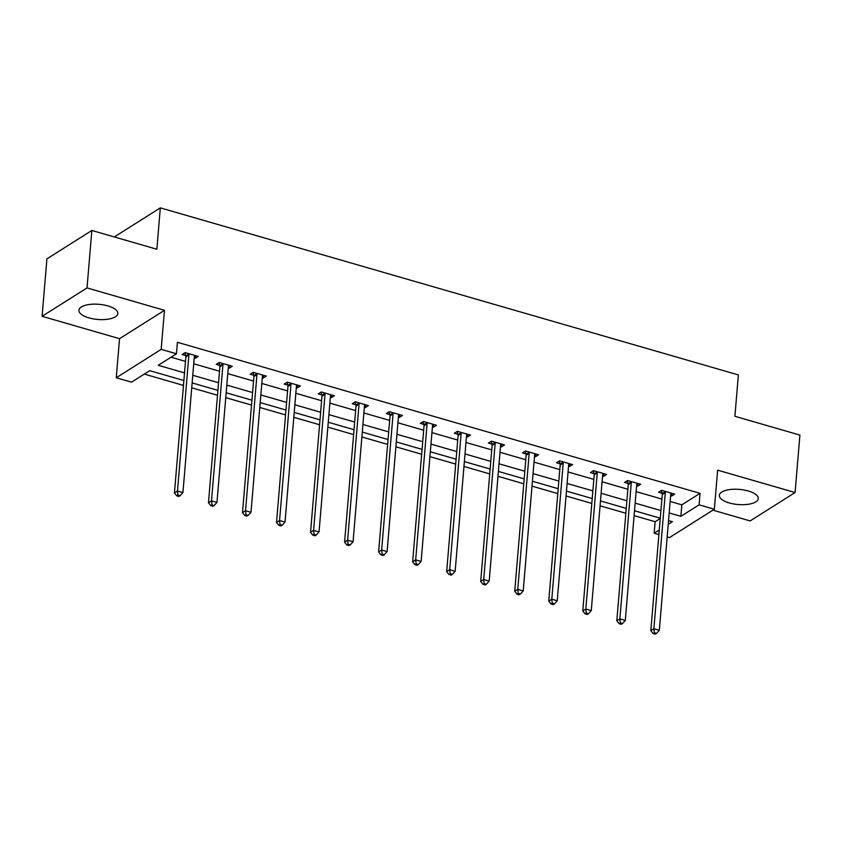 <?xml version="1.0" encoding="UTF-8"?>
<svg xmlns="http://www.w3.org/2000/svg" width="842" height="842" viewBox="0 0 842 842"><rect width="100%" height="100%" fill="white"/><g stroke="black" fill="none" stroke-linecap="round" stroke-linejoin="round"><path stroke-width="1.26" d="M88.905 317.866A19.534 7.599 -175.2 0 0 117.838 313.519A19.534 7.599 -175.2 0 0 107.839 305.899A19.534 7.599 -175.2 0 0 78.906 310.245A19.534 7.599 -175.2 0 0 88.905 317.866M729.33 502.948A19.534 7.599 -175.2 0 0 758.263 498.601A19.534 7.599 -175.2 0 0 748.275 490.981A19.534 7.599 -175.2 0 0 719.342 495.328A19.534 7.599 -175.2 0 0 729.33 502.948M183.882 380.531L149.739 370.669L131.52 382.173L116.259 377.763L161.18 349.377L176.452 353.787L158.233 365.291L184.524 372.89M119.532 338.684L164.464 310.298L87.021 287.922L91.852 230.455L46.92 258.841L42.1 316.308L119.532 338.684L116.259 377.763M115.322 237.233L115.407 236.244L160.327 207.869L738.371 374.922L734.898 416.295L799.9 435.082L795.08 492.538L717.637 470.162L714.353 509.242L669.432 537.628L667.159 536.964M712.9 510.157L750.148 520.924L795.08 492.538M658.907 534.586L654.16 533.207L659.286 529.976M634.1 515.641L655.129 521.714L654.16 533.207M144.308 374.09L183.472 385.415M191.734 387.804L217.499 395.245M225.761 397.635L251.526 405.076M259.789 407.465L285.554 414.917M293.816 417.306L319.581 424.747M327.843 427.136L353.619 434.577M361.871 436.966L387.646 444.418M395.898 446.807L421.674 454.248M429.925 456.638L455.701 464.089M463.963 466.468L489.728 473.92M497.99 476.309L523.756 483.75M532.018 486.139L557.783 493.591M566.045 495.97L591.81 503.421M600.072 505.81L625.838 513.252M87.021 287.922L42.1 316.308M655.129 521.714L660.254 518.483M670.148 501.464L681.841 504.842L700.049 493.338L177.409 342.294L176.452 353.787M171.021 357.218L185.493 361.397M193.744 363.786L219.52 371.238M227.772 373.616L253.547 381.068M261.809 383.457L287.575 390.898M295.837 393.288L321.602 400.739M329.864 403.118L355.629 410.57M363.891 412.959L389.657 420.4M397.919 422.789L423.684 430.241M431.946 432.62L457.711 440.071M465.973 442.46L491.739 449.902M500.001 452.291L525.776 459.743M534.028 462.121L559.804 469.573M568.055 471.962L593.831 479.403M602.093 481.792L627.858 489.244M636.12 491.633L661.886 499.074M670.621 495.728L671.632 496.022L674.674 494.107L661.58 490.328L658.549 492.244L662.075 493.265M636.594 485.897L637.604 486.192L640.646 484.276L627.553 480.487L624.522 482.403L628.048 483.424M602.567 476.067L603.577 476.351L606.619 474.435L593.526 470.657L590.495 472.572L594.02 473.593M568.539 466.226L569.55 466.521L572.592 464.605L559.498 460.827L556.467 462.742L559.993 463.763M534.512 456.396L535.523 456.69L538.564 454.775L525.471 450.986L522.44 452.901L525.966 453.922M500.485 446.565L501.495 446.849L504.526 444.934L491.444 441.155L488.413 443.071L491.938 444.092M466.457 436.724L467.468 437.019L470.499 435.103L457.417 431.325L454.375 433.241L457.911 434.262M432.43 426.894L433.441 427.189L436.472 425.273L423.389 421.484L420.347 423.4L423.884 424.421M398.403 417.064L399.413 417.348L402.444 415.432L389.362 411.654L386.32 413.569L389.857 414.59M364.375 407.223L365.386 407.517L368.417 405.602L355.335 401.813L352.293 403.739L355.829 404.76M330.338 397.392L331.359 397.687L334.39 395.761L321.297 391.983L318.265 393.898L321.791 394.919M296.31 387.562L297.321 387.846L300.362 385.931L287.269 382.152L284.238 384.068L287.764 385.089M262.283 377.721L263.293 378.016L266.335 376.1L253.242 372.311L250.211 374.237L253.737 375.258M228.256 367.891L229.266 368.186L232.308 366.259L219.215 362.481L216.184 364.397L219.709 365.417M194.228 358.06L195.239 358.345L198.28 356.429L185.187 352.651L182.156 354.566L185.682 355.587M164.464 310.298L161.18 349.377M700.049 493.338L699.092 504.832L714.353 509.242M91.852 230.455L156.854 249.243L160.327 207.869M668.222 524.324L672.379 521.703L668.537 520.598M660.275 518.209L634.51 510.757M626.248 508.379L600.483 500.927M592.221 498.538L566.456 491.096M558.193 488.707L532.428 481.256M524.166 478.877L498.401 471.425M490.139 469.036L464.363 461.595M456.111 459.206L430.336 451.754M422.084 449.375L396.308 441.924M388.057 439.535L362.281 432.093M354.019 429.704L328.254 422.252M319.992 419.874L294.226 412.422M285.964 410.033L260.199 402.592M251.937 400.203L226.172 392.751M217.91 390.362L192.144 382.921M669.179 512.957L680.873 516.335L699.092 504.832M192.786 375.279L218.552 382.731M226.814 385.11L252.579 392.561M260.841 394.951L286.606 402.392M294.868 404.781L320.634 412.233M328.896 414.611L354.661 422.063M362.923 424.452L388.688 431.893M396.95 434.283L422.726 441.734M430.978 444.113L456.753 451.565M465.005 453.954L490.781 461.395M499.043 463.784L524.808 471.236M533.07 473.614L558.835 481.066M567.098 483.455L592.863 490.897M601.125 493.286L626.89 500.737M635.152 503.116L660.917 510.568M681.841 504.842L680.873 516.335M671.863 493.296L671.632 496.022M637.836 483.466L637.604 486.192M603.809 473.625L603.577 476.351M569.781 463.795L569.55 466.521M535.754 453.964L535.523 456.69M501.727 444.123L501.495 446.849M467.699 434.293L467.468 437.019M433.672 424.452L433.441 427.189M399.634 414.622L399.413 417.348M365.607 404.792L365.386 407.517M331.58 394.951L331.359 397.687M297.552 385.12L297.321 387.846M263.525 375.29L263.293 378.016M229.498 365.449L229.266 368.186M195.47 355.619L195.239 358.345M665.306 492.623L662.265 494.538L650.834 630.616L653.876 628.7L665.306 492.623A2.505 2.052 57.7 0 0 665.212 491.717L665.117 491.349M654.35 632.742L653.139 633.5L655.318 634.131L656.528 633.363L654.35 632.742L653.876 628.7L659.328 630.279L670.758 494.201A2.505 2.052 57.7 0 1 670.979 493.391L671.137 493.086M662.265 494.538A2.505 2.052 57.7 0 0 662.18 493.633L661.338 490.486M650.834 630.616L653.139 633.5M656.528 633.363L659.328 630.279M631.268 482.792L628.237 484.708L616.807 620.786L619.849 618.87L631.268 482.792A2.505 2.052 57.7 0 0 631.184 481.887L631.09 481.508M620.322 622.901L619.102 623.669L621.291 624.301L622.501 623.533L620.322 622.901L619.849 618.87L625.301 620.438L636.731 484.361A2.505 2.052 57.7 0 1 636.952 483.55L637.11 483.255M628.237 484.708A2.505 2.052 57.7 0 0 628.153 483.803L627.311 480.645M616.807 620.786L619.102 623.669M622.501 623.533L625.301 620.438M597.241 472.951L594.21 474.867L582.78 610.955L585.822 609.029L597.241 472.951A2.505 2.052 57.7 0 0 597.157 472.046L597.062 471.678M586.295 613.071L585.074 613.839L587.263 614.471L588.474 613.702L586.295 613.071L585.822 609.029L591.273 610.608L602.693 474.53A2.505 2.052 57.7 0 1 602.925 473.72L603.082 473.415M594.21 474.867A2.505 2.052 57.7 0 0 594.126 473.972L593.273 470.815M582.78 610.955L585.074 613.839M588.474 613.702L591.273 610.608M563.214 463.121L560.183 465.037L548.752 601.114L551.794 599.199L563.214 463.121A2.505 2.052 57.7 0 0 563.13 462.216L563.035 461.848M552.268 603.23L551.047 603.998L553.236 604.63L554.446 603.861L552.268 603.23L551.794 599.199L557.246 600.778L568.666 464.7A2.505 2.052 57.7 0 1 568.897 463.879L569.055 463.584M560.183 465.037A2.505 2.052 57.7 0 0 560.098 464.131L559.246 460.984M548.752 601.114L551.047 603.998M554.446 603.861L557.246 600.778M529.186 453.291L526.155 455.206L514.725 591.284L517.756 589.368L529.186 453.291A2.505 2.052 57.7 0 0 529.102 452.386L528.997 452.007M518.24 593.399L517.02 594.168L519.198 594.799L520.419 594.031L518.24 593.399L517.756 589.368L523.219 590.937L534.638 454.859A2.505 2.052 57.7 0 1 534.87 454.048L535.028 453.754M526.155 455.206A2.505 2.052 57.7 0 0 526.071 454.301L525.219 451.144M514.725 591.284L517.02 594.168M520.419 594.031L523.219 590.937M495.159 443.45L492.128 445.365L480.698 581.443L483.729 579.528L495.159 443.45A2.505 2.052 57.7 0 0 495.075 442.545L494.97 442.176M484.203 583.569L482.992 584.337L485.171 584.969L486.392 584.201L484.203 583.569L483.729 579.528L489.191 581.106L500.611 445.029A2.505 2.052 57.7 0 1 500.843 444.218L501.001 443.913M492.128 445.365A2.505 2.052 57.7 0 0 492.044 444.471L491.191 441.313M480.698 581.443L482.992 584.337M486.392 584.201L489.191 581.106M461.132 433.619L458.101 435.535L446.67 571.613L449.702 569.697L461.132 433.619A2.505 2.052 57.7 0 0 461.048 432.714L460.942 432.335M450.175 573.728L448.965 574.497L451.144 575.128L452.365 574.36L450.175 573.728L449.702 569.697L455.154 571.276L466.584 435.198A2.505 2.052 57.7 0 1 466.815 434.377L466.973 434.083M458.101 435.535A2.505 2.052 57.7 0 0 458.006 434.63L457.164 431.483M446.67 571.613L448.965 574.497M452.365 574.36L455.154 571.276M427.105 423.789L424.063 425.705L412.643 561.782L415.674 559.867L427.105 423.789A2.505 2.052 57.7 0 0 427.02 422.884L426.915 422.505M416.148 563.898L414.938 564.666L417.116 565.298L418.337 564.529L416.148 563.898L415.674 559.867L421.126 561.435L432.556 425.357A2.505 2.052 57.7 0 1 432.788 424.547L432.946 424.252M424.063 425.705A2.505 2.052 57.7 0 0 423.979 424.8L423.137 421.642M412.643 561.782L414.938 564.666M418.337 564.529L421.126 561.435M393.077 413.948L390.035 415.864L378.616 551.942L381.647 550.026L393.077 413.948A2.505 2.052 57.7 0 0 392.993 413.043L392.888 412.675M382.121 554.068L380.91 554.836L383.089 555.467L384.299 554.699L382.121 554.068L381.647 550.026L387.099 551.605L398.529 415.527A2.505 2.052 57.7 0 1 398.761 414.717L398.919 414.411M390.035 415.864A2.505 2.052 57.7 0 0 389.951 414.969L389.109 411.812M378.616 551.942L380.91 554.836M384.299 554.699L387.099 551.605M359.05 404.118L356.008 406.033L344.588 542.111L347.62 540.196L359.05 404.118A2.505 2.052 57.7 0 0 358.966 403.213L358.86 402.834M348.093 544.227L346.883 544.995L349.062 545.627L350.272 544.858L348.093 544.227L347.62 540.196L353.072 541.774L364.502 405.697A2.505 2.052 57.7 0 1 364.733 404.876L364.891 404.581M356.008 406.033A2.505 2.052 57.7 0 0 355.924 405.128L355.082 401.981M344.588 542.111L346.883 544.995M350.272 544.858L353.072 541.774M325.023 394.288L321.981 396.203L310.551 532.281L313.592 530.365L325.023 394.288A2.505 2.052 57.7 0 0 324.928 393.382L324.833 393.003M314.066 534.396L312.856 535.165L315.034 535.796L316.245 535.028L314.066 534.396L313.592 530.365L319.044 531.933L330.474 395.856A2.505 2.052 57.7 0 1 330.706 395.045L330.853 394.751M321.981 396.203A2.505 2.052 57.7 0 0 321.897 395.298L321.055 392.14M310.551 532.281L312.856 535.165M316.245 535.028L319.044 531.933M290.985 384.447L287.953 386.362L276.523 522.44L279.565 520.524L290.985 384.447A2.505 2.052 57.7 0 0 290.9 383.542L290.806 383.173M280.039 524.566L278.828 525.334L281.007 525.955L282.217 525.197L280.039 524.566L279.565 520.524L285.017 522.103L296.447 386.025A2.505 2.052 57.7 0 1 296.668 385.215L296.826 384.91M287.953 386.362A2.505 2.052 57.7 0 0 287.869 385.468L287.027 382.31M276.523 522.44L278.828 525.334M282.217 525.197L285.017 522.103M256.957 374.616L253.926 376.532L242.496 512.61L245.538 510.694L256.957 374.616A2.505 2.052 57.7 0 0 256.873 373.711L256.778 373.332M246.011 514.725L244.79 515.493L246.98 516.125L248.19 515.357L246.011 514.725L245.538 510.694L250.99 512.273L262.42 376.195A2.505 2.052 57.7 0 1 262.641 375.374L262.799 375.079M253.926 376.532A2.505 2.052 57.7 0 0 253.842 375.627L252.989 372.469M242.496 512.61L244.79 515.493M248.19 515.357L250.99 512.273M222.93 364.775L219.899 366.702L208.469 502.779L211.51 500.864L222.93 364.775A2.505 2.052 57.7 0 0 222.846 363.881L222.751 363.502M211.984 504.895L210.763 505.663L212.952 506.295L214.163 505.526L211.984 504.895L211.51 500.864L216.962 502.432L228.382 366.354A2.505 2.052 57.7 0 1 228.614 365.544L228.771 365.249M219.899 366.702A2.505 2.052 57.7 0 0 219.815 365.796L218.962 362.639M208.469 502.779L210.763 505.663M214.163 505.526L216.962 502.432M188.903 354.945L185.871 356.861L174.441 492.938L177.483 491.023L188.903 354.945A2.505 2.052 57.7 0 0 188.819 354.04L188.724 353.672M177.957 495.064L176.736 495.833L178.914 496.454L180.135 495.696L177.957 495.064L177.483 491.023L182.935 492.602L194.355 356.524A2.505 2.052 57.7 0 1 194.586 355.713L194.744 355.408M185.871 356.861A2.505 2.052 57.7 0 0 185.787 355.955L184.935 352.809M174.441 492.938L176.736 495.833M180.135 495.696L182.935 492.602M665.212 491.717L662.18 493.633M631.184 481.887L628.153 483.803M597.157 472.046L594.126 473.972M563.13 462.216L560.098 464.131M529.102 452.386L526.071 454.301M495.075 442.545L492.044 444.471M461.048 432.714L458.006 434.63M427.02 422.884L423.979 424.8M392.993 413.043L389.951 414.969M358.966 403.213L355.924 405.128M324.928 393.382L321.897 395.298M290.9 383.542L287.869 385.468M256.873 373.711L253.842 375.627M222.846 363.881L219.815 365.796M188.819 354.04L185.787 355.955"/></g></svg>
